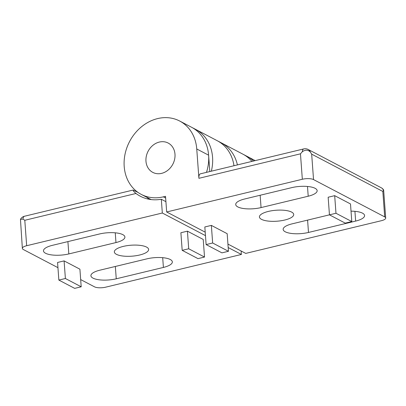 <?xml version="1.0" encoding="UTF-8"?>
<svg xmlns="http://www.w3.org/2000/svg" width="406" height="406" viewBox="0 0 406 406"><rect width="100%" height="100%" fill="white"/><g stroke="black" fill="none" stroke-linecap="round" stroke-linejoin="round"><path stroke-width="0.61" d="M205.213 232.166L166.673 211.968L302.333 179.259A8.282 2.649 -4.2 0 1 313.539 179.584L384.695 216.88A8.282 2.649 -4.2 0 1 385.7 218.022A8.282 2.649 -4.2 0 1 381.391 220.702L245.737 253.405L227.933 244.077M284.779 220.022A17.184 5.496 175.8 0 0 293.711 214.464A17.184 5.496 175.8 0 0 276.171 210.237A17.184 5.496 175.8 0 0 259.434 216.982A17.184 5.496 175.8 0 0 284.779 220.022M261.058 207.588L308.21 196.22A17.184 5.496 175.8 0 0 317.147 190.663A17.184 5.496 175.8 0 0 291.807 187.623L244.656 198.991A17.184 5.496 175.8 0 0 235.719 204.548A17.184 5.496 175.8 0 0 261.058 207.588L260.155 195.25M351.789 221.554L350.495 203.949L334.681 195.662L328.155 197.235L329.449 214.84L335.975 213.267L351.789 221.554L345.257 223.133L329.449 214.84L292.092 223.853A17.184 5.496 175.8 0 0 283.155 229.41A17.184 5.496 175.8 0 0 308.494 232.455L355.646 221.087A17.184 5.496 175.8 0 0 364.583 215.525A17.184 5.496 175.8 0 0 351.023 211.161M227.172 233.683L211.359 225.396L204.827 226.969L206.121 244.574L212.653 243.001L228.461 251.289L227.172 233.683M166.673 211.968L165.526 196.316L163.349 196.839A41.407 34.88 117.7 0 1 141.252 194.388A41.407 34.88 117.7 0 1 129.585 141.521A41.407 34.88 117.7 0 1 179.701 121.039A41.407 34.88 117.7 0 1 196.748 148.972L198.904 178.315A6.212 2.695 76.4 0 1 200.412 173.829L303.789 148.906A6.212 2.695 76.4 0 0 302.282 151.768C305.256 149.621 307.941 149.697 310.331 152.001A6.212 5.232 -62.3 0 0 308.129 149.444A6.212 6.212 0 0 0 303.789 148.906M174.986 154.219A16.565 13.951 117.7 0 1 168.043 170.109A16.565 13.951 117.7 0 1 152.788 172.383A16.565 13.951 117.7 0 1 148.119 151.235A16.565 13.951 117.7 0 1 168.165 143.044A16.565 13.951 117.7 0 1 174.986 154.219M313.539 179.584L311.671 154.153L310.331 152.001M302.333 179.259L300.465 153.828L302.282 151.768M383.462 190.333L383.64 189.988A6.212 6.212 0 0 0 381.259 187.78A6.212 5.232 117.7 0 1 383.462 190.333L382.828 191.449L384.695 216.88M383.64 189.988L385.7 218.022M251.918 161.41A41.407 34.88 -62.3 0 0 242.95 154.194A41.407 34.88 117.7 0 1 251.918 161.41M209.811 171.565L208.608 155.188A41.407 34.88 -62.3 0 0 191.561 127.256L195.514 129.326A41.407 34.88 117.7 0 1 211.348 171.195A41.407 34.88 -62.3 0 0 195.514 129.326L217.256 140.725A41.407 34.88 117.7 0 1 233.983 165.734A41.407 34.88 -62.3 0 0 217.256 140.725L221.209 142.795A41.407 34.88 117.7 0 1 237.403 164.912A41.407 34.88 -62.3 0 0 221.209 142.795L246.904 156.264A41.407 34.88 117.7 0 1 253.542 161.02A41.407 34.88 -62.3 0 0 246.904 156.264L255.207 160.619M212.653 243.001L211.359 225.396M228.461 251.289L221.935 252.862L206.121 244.574M335.975 213.267L334.681 195.662M57.946 267.666L23.365 249.538A8.282 2.649 -4.2 0 1 22.36 248.396A8.282 2.649 -4.2 0 1 26.664 245.721L162.324 213.013L205.466 235.627M228.187 247.538L241.382 254.455L105.727 287.159A8.282 2.649 -4.2 0 1 94.517 286.839L80.667 279.577M139.689 254.998A17.184 5.496 175.8 0 0 148.621 249.441A17.184 5.496 175.8 0 0 123.282 246.401A17.184 5.496 175.8 0 0 114.345 251.959A17.184 5.496 175.8 0 0 139.689 254.998M147.002 258.83L99.846 270.198A17.184 5.496 175.8 0 0 90.914 275.76A17.184 5.496 175.8 0 0 116.253 278.8L163.405 267.432A17.184 5.496 175.8 0 0 172.342 261.875A17.184 5.496 175.8 0 0 147.002 258.83M99.566 233.968L52.41 245.336A17.184 5.496 175.8 0 0 43.478 250.893A17.184 5.496 175.8 0 0 68.817 253.933L115.969 242.565A17.184 5.496 175.8 0 0 124.906 237.008A17.184 5.496 175.8 0 0 99.566 233.968M204.522 257.059L203.228 239.454L187.42 231.166L180.888 232.739L182.182 250.345L188.709 248.771L204.522 257.059L197.996 258.632L182.182 250.345M81.2 286.793L79.906 269.183L64.092 260.896L57.566 262.469L58.855 280.079L65.386 278.501L81.2 286.793L74.668 288.367L58.855 280.079M241.382 254.455L241.128 250.989M162.324 213.013L161.314 199.255L165.922 201.67M22.36 248.396L20.462 219.372L22.985 219.103L24.796 220.285L26.664 245.721M161.314 199.255A43.478 36.621 117.7 0 1 140.293 196.225A43.478 36.621 117.7 0 1 135.98 193.484L133.564 191.277L133.138 190.049L138.096 192.474M147.175 197.494A43.478 36.621 -62.3 0 0 148.804 199.204M188.709 248.771L187.42 231.166M65.386 278.501L64.092 260.896M159.33 142.064A16.565 13.951 117.7 0 1 168.165 143.044A16.565 13.951 117.7 0 1 172.834 164.191A16.565 13.951 117.7 0 1 152.788 172.383A16.565 13.951 117.7 0 1 146.338 156.148A16.565 13.951 117.7 0 1 159.33 142.064M179.701 121.039L191.561 127.256A41.407 34.88 117.7 0 1 206.481 172.367M300.465 153.828L198.904 178.315M311.671 154.153L382.828 191.449M165.653 198.047L163.349 196.839M208.608 155.188L196.748 148.972M308.21 196.22L307.494 186.471M355.646 221.087L354.93 211.333M308.494 232.455L307.591 220.118M24.796 220.285L135.98 193.484M22.985 219.103A6.212 2.695 -103.6 0 1 24.492 216.241A6.212 6.212 0 0 0 20.462 219.372M116.253 278.8L115.345 266.463M163.405 267.432L162.689 257.678M68.817 253.933L67.909 241.6M115.969 242.565L115.253 232.816M381.259 187.78L308.129 149.444M151.144 199.574L141.252 194.388M133.138 190.049L24.492 216.241"/></g></svg>
